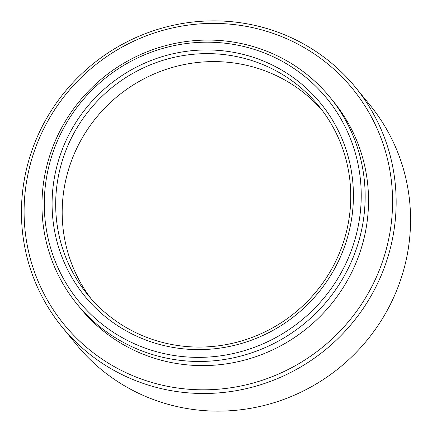 <?xml version="1.0" encoding="UTF-8"?>
<svg xmlns="http://www.w3.org/2000/svg" width="432" height="432" viewBox="0 0 432 432"><rect width="100%" height="100%" fill="white"/><g stroke="black" fill="none" stroke-linecap="round" stroke-linejoin="round"><path stroke-width="0.65" d="M254.243 49.394A160.218 155.817 -39.2 0 0 52.882 152.663A160.218 155.817 -39.2 0 0 151.265 350.168A160.218 155.817 -39.2 0 0 352.631 246.899A160.218 155.817 -39.2 0 0 254.243 49.394M50.733 152.717A163.377 158.89 140.8 0 1 256.063 47.417A163.377 158.89 140.8 0 1 330.102 97.432A163.377 158.89 140.8 0 1 356.389 248.816A163.377 158.89 140.8 0 1 151.06 354.116A163.377 158.89 140.8 0 1 77.02 304.101A163.377 158.89 140.8 0 1 50.733 152.717M62.078 326.992L76.486 344.633A189.421 184.221 -39.2 0 0 162.329 402.613A189.421 184.221 -39.2 0 0 400.394 280.53A189.421 184.221 -39.2 0 0 369.922 105.008L355.514 87.367A189.421 184.221 140.8 0 1 385.987 262.888A189.421 184.221 140.8 0 1 147.922 384.977A189.421 184.221 140.8 0 1 62.078 326.992A189.421 184.221 140.8 0 1 31.606 151.47A189.421 184.221 140.8 0 1 269.671 29.387A189.421 184.221 140.8 0 1 355.514 87.367M268.191 31.779A186.262 181.148 -39.2 0 0 34.09 151.832A186.262 181.148 -39.2 0 0 148.473 381.44A186.262 181.148 -39.2 0 0 382.574 261.387A186.262 181.148 -39.2 0 0 268.191 31.779M342.76 244.22A149.17 145.071 -39.2 0 0 318.757 105.997A149.17 145.071 -39.2 0 0 251.159 60.334A149.17 145.071 -39.2 0 0 63.682 156.481A149.17 145.071 -39.2 0 0 87.68 294.7A149.17 145.071 -39.2 0 0 155.282 340.362A149.17 145.071 -39.2 0 0 342.76 244.22M251.705 56.803A152.323 148.144 140.8 0 1 345.249 244.577A152.323 148.144 140.8 0 1 153.803 342.76A152.323 148.144 140.8 0 1 60.264 154.985A152.323 148.144 140.8 0 1 251.705 56.803M91.006 298.625A149.17 145.071 140.8 0 1 70.189 164.446A149.17 145.071 140.8 0 1 182.169 64.973A149.17 145.071 140.8 0 1 321.937 110.041M330.102 97.432L333.482 101.569A163.377 158.89 140.8 0 1 359.764 252.952A163.377 158.89 140.8 0 1 234.301 362.48A163.377 158.89 140.8 0 1 80.395 308.237L77.02 304.101"/></g></svg>
